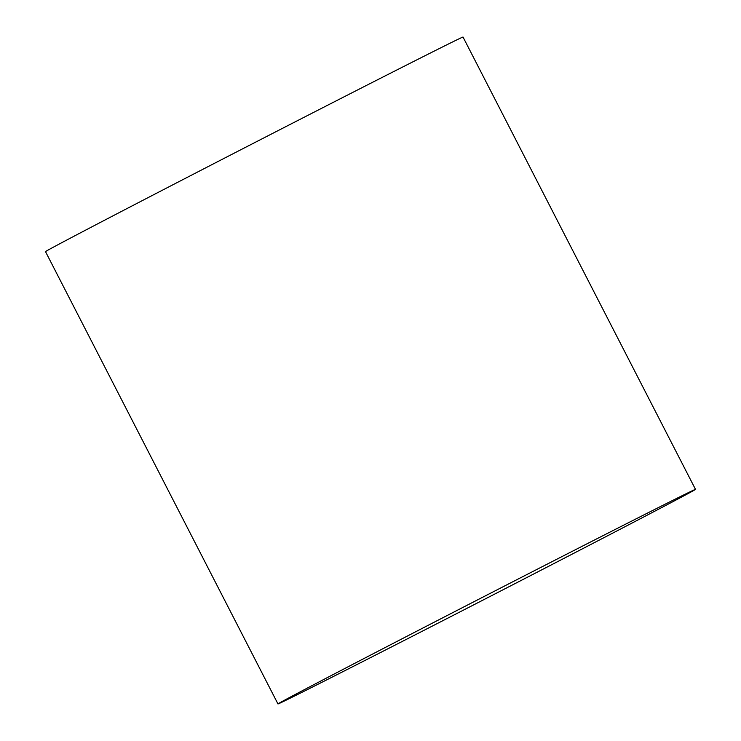 <?xml version="1.0" encoding="UTF-8"?>
<svg xmlns="http://www.w3.org/2000/svg" width="741" height="741" viewBox="0 0 741 741"><rect width="100%" height="100%" fill="white"/><g stroke="black" fill="none" stroke-linecap="round" stroke-linejoin="round"><path stroke-width="1.11" d="M695.493 489.366L463.032 37.05A234.721 1.343 152.8 0 0 424.926 55.77A234.721 1.343 152.8 0 0 190.909 175.469A234.721 1.343 152.8 0 0 45.507 251.634L277.968 703.95A234.721 1.343 152.8 0 0 316.074 685.23A234.721 1.343 152.8 0 0 550.091 565.531A234.721 1.343 152.8 0 0 695.493 489.366A234.721 1.343 152.8 0 0 657.387 508.085A234.721 1.343 152.8 0 0 423.37 627.784A234.721 1.343 152.8 0 0 277.968 703.95"/></g></svg>
